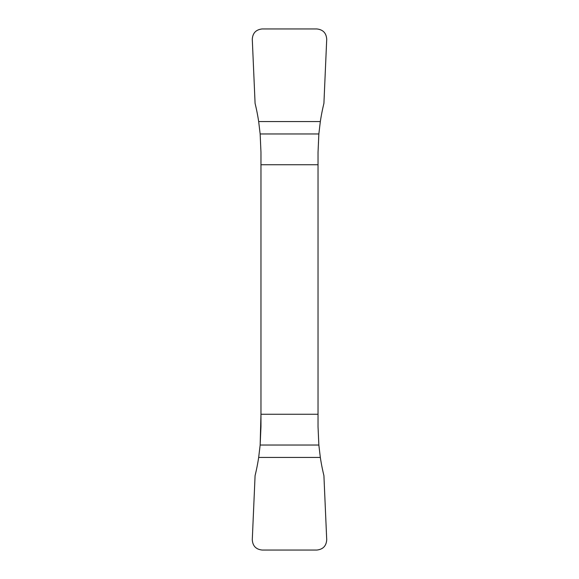 <?xml version="1.0" encoding="UTF-8"?>
<svg xmlns="http://www.w3.org/2000/svg" width="579" height="579" viewBox="0 0 579 579"><rect width="100%" height="100%" fill="white"/><g stroke="black" fill="none" stroke-linecap="round" stroke-linejoin="round"><path stroke-width="0.87" d="M318.848 445.034L320.332 457.439A205.958 205.958 0 0 0 323.914 475.605L326.715 539.686C326.332 545.946 323.031 549.399 316.793 550.05L262.207 550.05C255.976 549.399 252.668 545.946 252.285 539.686L255.086 475.605A205.958 205.958 0 0 0 258.668 457.439L260.152 445.034L318.848 445.034L318.037 426.752L318.037 152.248L318.848 133.966L320.332 121.561L318.848 133.966L318.037 152.248L318.037 426.752L318.848 445.034L320.332 457.439A205.958 205.958 0 0 0 323.914 475.605L326.715 539.686C326.332 545.946 323.024 549.399 316.793 550.05L262.207 550.05C255.976 549.399 252.668 545.946 252.285 539.686L255.086 475.605A205.958 205.958 0 0 0 258.668 457.439L260.152 445.034L260.963 414.26L318.037 414.26M260.963 414.26L260.963 152.248L260.152 133.966L258.668 121.561L260.152 133.966L260.963 152.248L260.963 426.752L260.152 445.034M260.963 164.74L318.037 164.74M262.207 28.95C255.976 29.609 252.676 33.061 252.285 39.307C252.676 33.061 255.976 29.609 262.207 28.95L316.793 28.95L262.207 28.95M326.715 39.307C326.324 33.061 323.024 29.609 316.793 28.95C323.024 29.609 326.324 33.061 326.715 39.307L323.914 103.395A205.958 205.958 0 0 0 320.332 121.561A205.958 205.958 0 0 1 323.914 103.395L326.715 39.314M255.086 103.395L252.285 39.307L255.086 103.395A205.958 205.958 0 0 1 258.668 121.561A205.958 205.958 0 0 0 255.086 103.395M258.668 121.561L320.332 121.561M318.848 133.966L260.152 133.966M320.332 457.439L258.668 457.439"/></g></svg>
